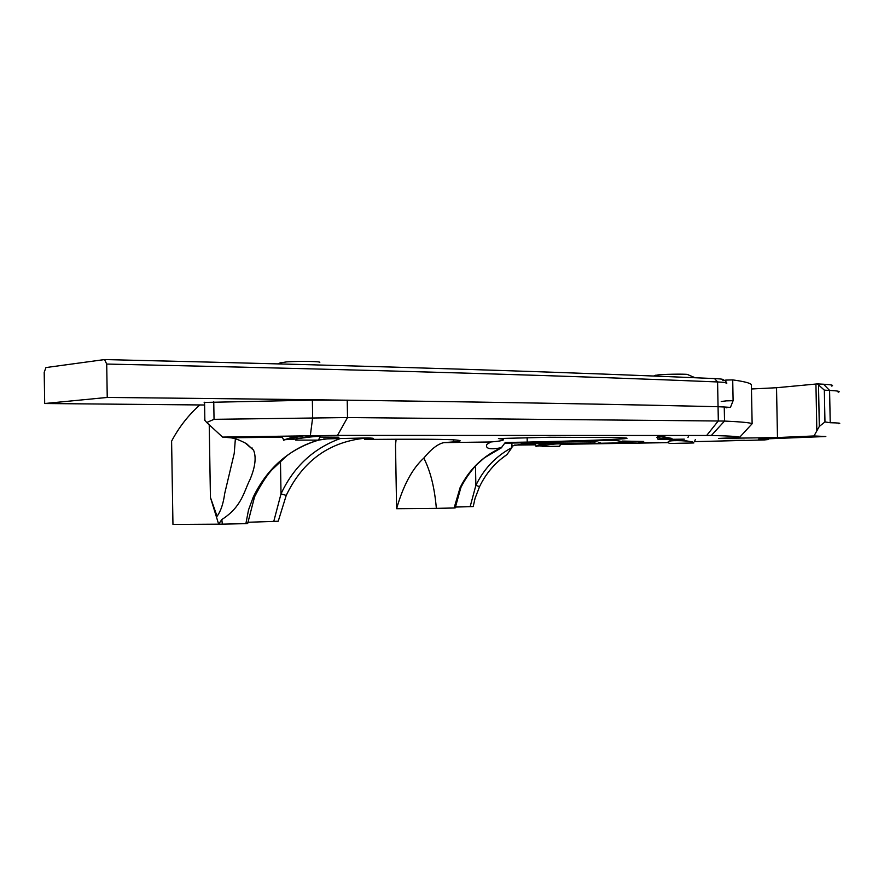 <?xml version="1.0" encoding="UTF-8"?>
<svg xmlns="http://www.w3.org/2000/svg" width="884" height="884" viewBox="0 0 884 884"><rect width="100%" height="100%" fill="white"/><g stroke="black" fill="none" stroke-linecap="round" stroke-linejoin="round"><path stroke-width="1.33" d="M726.096 383.501C728.405 382.827 725.565 382.308 717.587 381.954C584.777 376.418 396.043 370.33 106.71 364.053L104.544 359.567L45.968 367.556L44.2 372.274L44.686 403.513L204.602 404.994M104.544 359.567C393.192 366.285 581.749 372.739 714.537 378.573C722.018 378.927 724.692 379.435 722.571 380.098M106.71 364.053L107.24 397.446L44.686 403.513M726.228 407.833C729.101 407.314 726.372 406.949 718.062 406.728C585.274 403.568 396.573 400.308 107.24 397.446M514.532 445.094L535.328 444.84M694.592 441.635L764.384 439.934L768.295 439.536L758.439 439.193L825.822 436.508L813.998 435.967L777.478 437.547L718.747 438.42L739.532 437.436C740.593 436.619 731.201 435.978 711.355 435.481L337.489 435.392L222.558 437.083L230.525 437.779C234.525 438.144 239.862 440.122 246.548 443.713L253.575 450.166C256.459 457.26 255.255 467.095 249.962 479.658C243.873 491.405 242.061 506.654 221.818 519.538L222.337 524.146L218.646 524.168L210.425 497.394L217.066 516.267C220.812 511.151 223.354 503.56 224.702 493.515L234.227 453.404L235.376 438.762M204.447 419.878L206.734 422.508L214.038 419.325L347.522 417.557L724.526 421.06C741.411 421.845 750.604 422.729 752.129 423.734L739.532 437.436M337.489 435.392L347.522 417.557L347.224 400.187C505.007 402.331 628.623 404.518 718.062 406.728L724.25 406.983L724.526 421.06L711.355 435.481M606.877 437.514L549.76 437.248L498.443 438.541C506.963 439.624 504.433 440.773 490.852 441.978L486.94 444.321C485.062 448.696 489.88 449.823 501.383 447.702L505.261 442.486L527.218 442.099C578.037 440.928 610.38 439.801 624.27 438.729C631.066 438.077 625.275 437.668 606.877 437.514M618.767 442.42L643.685 441.47L622.137 441.072M593.86 440.63L594.943 441.315L511.88 443.05L511.958 447.558L506.985 454.542C495.073 462.719 485.935 473.415 479.57 486.62L475.857 485.415C483.891 468.763 495.924 456.144 511.958 447.558M511.924 446.055L523.129 443.834L595.076 442.939M598.612 442.873L600.413 442.84M725.919 382.639L725.886 380.076L723.079 380.595M725.886 380.076L732.714 379.899C743.864 381.424 750.085 382.993 751.378 384.617L751.389 384.662M751.466 388.982L776.528 387.733L817.413 383.899L823.556 384.231C831.435 384.695 834.131 385.302 831.667 386.065M460.862 487.559L455.216 507.902L454.1 507.991L460.155 487.504C469.371 469.183 483.117 455.923 501.383 447.702M367.987 437.934C330.539 440.873 303.289 460.034 286.228 495.405L278.228 521.217L273.764 521.416L281.013 493.858C293.643 466.796 313.422 448.365 340.318 438.541L367.987 437.934C376.485 438.298 375.313 438.807 364.484 439.436C412.054 439.061 441.459 439.171 452.696 439.779C462.398 440.376 462.663 441.083 453.481 441.912L443.956 442.619C437.989 443.812 431.259 448.973 423.79 458.111C430.375 470.818 434.574 487.559 436.353 508.355L454.1 507.991M436.353 508.355L396.607 508.698C403.203 485.548 412.253 468.686 423.79 458.111M479.537 486.686L475.051 498.377L473.227 506.554L470.144 506.676L475.857 485.415L475.515 465.99M455.326 507.051L470.144 506.676M500.145 459.713L506.985 454.542M396.142 439.238L395.502 444.818L396.607 508.698M364.484 439.436L365.357 439.326M560.511 444.343L668.735 442.641M319.058 439.989L338.926 437.215L319.124 440.011M340.318 438.541L323.699 438.95M511.88 443.05L505.272 443.204M638.778 442.829L658.923 442.575L638.778 442.829M723.985 440.541L744.582 440.276L723.985 440.541M199.85 404.938C188.38 415.148 178.966 427.215 171.595 441.149L172.955 524.433L218.646 524.168L221.818 519.538M732.714 379.899L733.101 400.706L730.438 407.413L724.25 406.983M813.998 435.967L819.313 426.431L824.96 421.933L830.22 422.729C839.038 422.917 841.756 423.237 838.386 423.712M838.165 392.22C840.894 391.457 838.043 390.861 829.59 390.419L824.341 390.153L817.413 383.899M254.526 496.952L247.675 523.494L245.885 523.648L248.514 509.924L253.332 496.896C267.509 467.857 289.289 448.928 318.66 440.099M222.337 524.146L245.885 523.648M247.818 522.267L273.764 521.416M347.224 400.187L312.361 400.154L204.16 402.441M768.406 438.696L768.295 439.536M318.881 440.077C306.87 443.381 296.096 448.696 286.56 456.011L271.543 470.211C266.261 476.122 260.647 484.918 254.691 496.587L253.332 496.896M286.228 495.405L281.013 493.858L280.46 461.083M501.781 447.591L484.498 457.757L477.769 463.68C476.354 464.752 467.382 474.465 460.94 487.404L460.155 487.504M206.734 422.508L222.558 437.083M319.566 362.484C322.704 361.401 299.389 360.959 286.714 361.876L280.095 362.915M295.698 440.11L318.538 440.11L295.698 440.11M295.09 436.353L284.394 439.746L295.51 438.983C311.113 436.685 319.456 435.911 320.538 436.674M319.257 436.177C317.378 435.392 308.527 436.486 292.714 439.458M304.074 435.702L284.394 439.746M695.122 377.733L687.951 374.717C690.271 373.899 667.652 373.998 658.503 374.86L655.033 375.468M684.326 439.149L658.127 439.481L684.326 439.149M657.464 437.005L656.735 437.337L657.265 437.702L662.492 438.696L671.939 438.453L657.729 435.602M662.492 438.696L656.735 437.337M671.939 438.453L659.055 436.519M595.175 443.337L621.353 442.851L595.175 443.337M594.91 442.608L594.556 441.867L595.562 441.359C600.49 439.58 622.259 440.122 621.85 442.077L621.817 442.287M621.585 441.746L621.33 441.602C613.949 439.525 605.54 439.348 596.081 441.083L595.109 441.525M670.426 443.448L693.841 442.961L670.426 443.448M668.503 442.166L668.956 441.249C672.669 440.011 691.178 440.807 693.62 442.398L693.852 442.906M693.62 442.398C686.15 440.287 678.161 439.801 669.63 440.917L668.823 441.282M542.047 446.453L559.66 446.276L542.047 446.453M541.428 443.978L536.047 446.177L541.859 445.713C552.246 444.088 558.555 443.536 560.81 444.055M556.577 443.536L540.234 446.022M546.533 443.646L536.047 446.177M714.537 378.573L717.587 381.954L718.327 420.894L706.703 435.425M209.232 424.839L210.425 497.394M590.368 441.425L590.401 443.028M527.14 437.481L527.218 442.099M230.525 437.779L282.316 437.171M319.853 437.061L338.926 437.215M443.956 442.619L490.852 441.978M523.251 443.834L521.306 443.901M751.378 384.617L752.129 423.734M776.528 387.733L777.478 437.547M815.932 384.032L816.838 430.851M819.313 426.431L818.518 385.468M823.556 384.231L829.59 390.419L830.22 422.729M824.341 390.153L824.96 421.933M252.084 447.934L252.095 448.906M721.234 401.491L726.096 400.905M214.038 419.325L213.751 401.767M310.328 435.613L312.66 417.69L312.361 400.154M726.272 400.872L733.101 400.706M624.248 437.878L624.27 438.729M453.448 439.823L453.481 441.912M523.129 443.834L521.416 443.89M725.753 382.606L725.709 380.12M204.856 420.541L204.558 402.253M253.575 450.166L245.376 443.116M281.532 362.396L277.753 363.865M318.605 439.956L319.92 436.917M283.897 440.519L281.963 436.42M655.84 375.17L653.663 376.009M687.973 437.503L688.901 435.37M658.127 439.481L657.265 437.702M657.873 436.044L657.762 437.414M595.23 443.282L594.556 441.867M594.954 440.431L594.943 441.602M694.592 441.26L695.299 439.657M669.1 443.381L668.227 441.58M669.63 440.917L668.956 441.249M559.683 446.232L560.555 444.254M536.201 446.652L534.842 443.834"/></g></svg>
